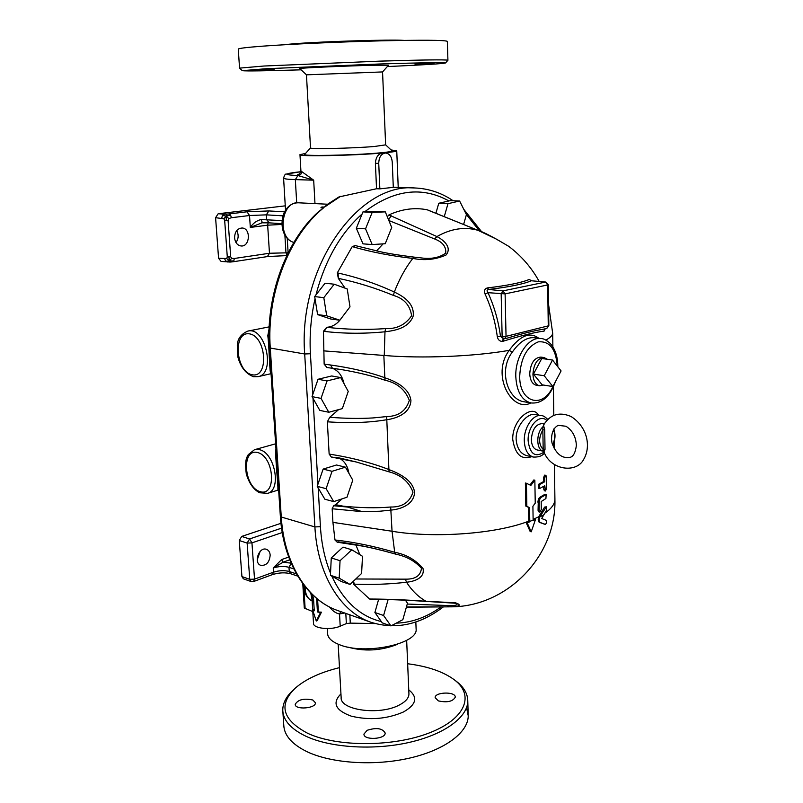 <?xml version="1.0" encoding="UTF-8"?>
<svg xmlns="http://www.w3.org/2000/svg" width="803" height="803" viewBox="0 0 803 803"><rect width="100%" height="100%" fill="white"/><g stroke="black" fill="none" stroke-linecap="round" stroke-linejoin="round"><path stroke-width="1.2" d="M227.811 262.019L225.733 261.266L229.367 260.955L231.665 258.325L230.682 256.799L228.082 220.373L228.835 218.587L226.165 216.127L230.571 215.104L231.415 217.713L249.522 215.515L247.023 211.791L228.905 213.949L230.571 215.104M228.835 218.587L231.415 217.713M285.266 205.849L218.175 213.749L215.585 217.693L223.866 218.787L226.165 216.127L226.295 220.504L224.679 220.504L227.289 256.93L230.682 256.799M228.082 220.373L226.295 220.504M223.866 218.787L224.679 220.504M228.905 213.949L226.526 214.12L226.165 216.127L222.431 215.425L224.368 214.13L218.175 213.749M221.779 218.095L222.431 215.425M226.526 214.12L224.368 214.13M228.905 256.95L229.367 260.955L226.727 258.516L218.567 258.265L221.086 261.417L229.949 262.049M225.733 261.266L224.72 258.867M227.289 256.93L226.727 258.516M229.367 260.955L233.814 260.945L232.649 261.828L229.889 262.069L229.367 260.955M267.439 256.538L269.467 253.256L234.285 258.486L233.814 260.945M234.285 258.486L231.665 258.325M293.527 689.797C286.259 696.331 282.676 703.217 282.776 710.434C283.238 720.492 291.027 729.124 306.144 736.351C330.916 747.814 373.967 750.484 409.359 742.384C444.812 734.313 467.808 717.029 467.778 700.989C467.697 693.782 463.953 687.278 456.546 681.486L455.803 680.924M407.653 663.75C427.929 666.349 443.567 671.76 454.568 679.98C474.623 695.197 465.84 718.745 429.565 732.818C393.56 747.031 337.401 747.181 307.77 733.35C282.295 719.829 278.169 704.723 295.394 688.03C305.712 679.107 320.407 672.312 339.478 667.644M282.776 710.434L283.78 725.27C284.252 735.538 292.031 744.361 307.117 751.749C331.83 763.472 374.75 766.233 410.022 758.002C445.364 749.801 468.279 732.175 468.229 715.804L466.553 707.644M340.944 693.902L340.653 694.163C332 703.107 335.564 710.444 351.343 716.176C369.681 720.482 387.066 719.076 403.487 711.96C415.914 704.843 417.992 697.747 409.721 690.66L408.767 689.958M438.348 700.889L435.146 697.677C434.694 691.895 455.763 691.363 455.281 697.175C452.792 701.561 447.151 702.806 438.348 700.889M367.172 730.288C376.416 727.367 382.409 728.261 385.159 732.978C385.781 739.372 363.478 740.537 363.94 734.083L367.172 730.288M312.849 700.015L315.418 702.786C316.101 708.507 294.872 710.143 295.213 704.341C298.013 699.564 303.885 698.118 312.849 700.015M347.759 647.067C364.02 651.635 380.271 650.852 396.501 644.699L397.445 644.257M406.659 640.332L408.938 694.003C408.837 698.078 405.585 701.772 399.181 705.074C379.699 715.684 339.799 710.203 341.145 697.456L338.173 644.197M301.125 69.831C265.542 70.895 245.939 71.186 242.325 70.674L266.114 68.727L380.281 63.969C421.906 62.694 443.647 62.363 445.504 62.955C443.156 63.708 423.773 64.913 387.337 66.569M447.883 60.315L447.923 60.225C445.394 59.552 422.83 59.854 380.231 61.118L263.896 66.027L239.555 68.125M447.351 41.465L447.341 41.344C444.792 40.06 422.127 39.909 379.367 40.883C338.705 41.917 289.813 44.135 262.641 46.162C246.079 47.407 237.959 48.421 238.28 49.194L239.545 68.074M388.562 65.204L382.549 71.929L306.455 74.83L299.79 68.576C296.337 68.125 348.873 65.776 375.252 65.224L388.542 65.224M414.96 64.069L434.122 63.457L414.96 64.069M333.325 66.177L353.491 65.264L333.325 66.177M274.224 69.7L254.139 70.333L274.224 69.7M281.893 44.888L294.34 43.733C324.221 41.415 390.981 39.397 403.939 40.381M392.015 150.834L392.085 150.894C392.306 151.476 387.979 152.168 379.086 152.961C352.728 155.381 300.161 156.324 304.728 154.367L310.52 147.872M306.455 74.83L310.52 147.882C308.292 149.328 352.286 148.384 374.369 146.487L385.641 144.851L392.085 150.894M416.095 628.448L416.115 629.04C418.363 643.926 364.652 655.308 339.448 644.699C331.729 641.667 327.775 637.903 327.574 633.426L327.293 628.568M299.69 173.98C297.271 174.572 296.789 175.094 298.234 175.556C300.463 175.205 301.617 173.87 301.707 171.561L300.924 171.049L299.981 154.738M297.933 175.546C282.686 174.863 283.68 173.578 300.914 171.701L286.269 174.09C285.386 173.749 284.493 175.084 283.579 178.075C283.559 178.838 287.474 179.35 295.333 179.621L297.933 175.546L313.682 180.183L301.707 171.561M393.289 187.24L414.96 187.982C358.258 182.331 297.752 267.55 304.698 353.982L269.356 347.89C265.632 296.628 285.848 241.121 318.269 211.912L323.468 207.947L320.909 207.776L321.893 206.973L324.532 207.074L327.243 204.464L338.966 196.936L376.537 188.745L375.402 163.3C375.784 157.378 378.123 153.935 382.429 152.992C391.633 152.168 396.401 151.446 396.742 150.823L391.071 149.94M305.592 153.403L299.981 154.668C296.99 156.715 354.043 155.611 382.429 152.992L385.57 153.002C381.234 153.654 378.956 157.107 378.735 163.36L379.849 188.866L376.537 188.745M387.327 216.8L388.923 214.913C401.901 209.021 414.669 207.315 427.246 209.804L427.919 210.085M427.246 209.804L429.836 210.888M477.986 230.32L477.785 230.25C487.361 233.201 506.161 244.955 508.721 246.34L508.791 246.391M429.193 210.627L477.785 230.25C464.425 226.587 450.814 228.694 436.942 236.574L388.923 214.913M543.691 481.529L543.631 477.705L544.504 475.155L545.879 475.316L544.675 477.936L544.735 481.76L543.691 481.529L538.753 484.209L538.411 488.234L539.857 488.415L544.795 485.715L545.458 491.004L546.642 488.385L546.472 476.811L545.879 475.316M545.458 491.004L544.414 490.763L543.802 489.308L543.761 486.327M539.807 512.093L538.783 511.842L538.07 510.367L538.311 499.717L540.058 497.167L544.805 494.387L546.181 494.548L541.081 497.408L539.345 499.958L539.094 510.618L539.807 512.093L541.282 509.493L541.192 501.524L545.91 498.553L546.181 494.548M538.432 415.091C532.198 403.728 512.143 419.738 512.726 439.311C515.084 454.408 521.388 460.199 531.646 456.686M538.813 338.294C529.96 331.488 520.103 335.503 509.232 350.349C490.583 375.121 512.204 413.123 530.823 402.925M383.844 355.438L384.838 377.721C369.149 372.1 351.062 367.864 330.585 365.004L324.151 364.171L323.458 331.298L326.711 327.283C332.703 326.941 337.752 323.689 341.867 317.556M331.94 457.048L356.201 461.976L331.308 457.037L329.14 454.046L327.353 421.816C349.947 423.342 369.731 422.649 386.705 419.728L386.705 419.728C396.361 418.483 410.263 413.485 410.925 400.526C409.239 387.518 394.795 381.164 384.838 377.751L384.838 377.721M384.838 377.751L385.059 380.241C397.073 382.86 405.164 389.565 409.329 400.366C406.027 410.945 398.469 416.356 386.665 416.586L388.913 469.564C371.659 462.809 351.734 457.65 329.14 454.046M390.71 510.116C400.235 509.373 413.916 504.886 414.579 492.369C412.933 479.792 398.72 473.308 388.913 469.564L389.124 471.873C400.958 474.894 408.918 481.649 413.003 492.149C409.751 502.307 402.303 507.265 390.68 507.014L392.045 531.255L332.924 522.372L332.171 508.761L333.687 505.749L335.624 504.655L347.538 507.064L362.173 511.662L379.769 511.23L390.72 510.146M529.799 521.809L528.775 521.559L528.515 507.355L525.824 506.121L525.383 483.035L526.417 483.265L526.848 506.372L529.538 507.606L529.799 521.809L527.149 522.783L531.215 531.817L535.521 519.461L533.142 520.485L532.901 506.312L535.24 503.15L534.848 480.194L530.863 485.413L526.417 483.265M529.99 484.982L533.814 479.963L534.848 480.194M544.444 524.148L539.375 522.321C538.13 521.468 537.89 519.631 538.652 516.811L544.595 507.094L546.381 506.803L539.686 517.062C538.913 519.882 539.154 521.719 540.399 522.582L545.458 524.409L546.662 522.693L546.411 520.424L541.704 518.517L546.482 510.337L546.381 506.803M407.221 607.219L449.369 606.837L406.438 606.958M426.423 601.437L456.606 603.304C458.312 605.131 455.16 605.863 447.151 605.502L449.319 606.837L452.45 606.817C460.3 606.205 461.334 604.86 455.562 602.812L425.991 601.256C405.856 599.831 387.297 599.088 370.313 599.028L371.147 599.299C388.11 599.359 406.539 600.072 426.443 601.447L425.981 601.256C418.473 597.051 411.989 590.707 406.519 582.235L406.509 582.225C414.218 581.513 425.168 578.03 422.99 568.434C415.663 559.842 406.228 554.451 394.685 552.263C374.328 546.281 354.705 542.226 335.805 540.078L337.35 542.226L361.581 545.96C369.691 547.335 380.632 549.935 394.383 553.759L395.477 554.09L394.685 552.253L392.045 531.255C434.453 538.502 496.716 533.784 528.765 521.147M449.319 606.837L452.45 606.817C508.209 605.974 556.469 555.365 554.913 499.667L554.903 498.362M447.151 605.502L407.251 604.057M370.845 599.259L369.571 599.028L353.541 584.142L352.939 581.673M353.541 584.142L354.314 584.172C372.16 584.855 389.565 584.213 406.519 582.235L405.364 579.154L355.759 578.993M338.424 541.854C356.422 544.283 375.081 548.258 394.383 553.759L394.293 553.739M395.477 554.09C406.298 556.268 414.96 561.006 421.465 568.303C420.642 575.761 415.281 579.375 405.364 579.154M337.19 542.186L334.981 539.987L332.924 522.372L391.653 531.184M355.9 544.946L359.844 554.662M356.201 461.976L389.124 471.873M390.68 507.014C376.145 508.289 359.262 507.908 340.01 505.86M326.921 367.463L324.151 364.171M332.422 368.196L330.585 365.004M332.593 368.226L342.771 369.822C358.64 372.562 372.733 376.035 385.059 380.241M327.353 421.816L329.752 417.269L338.625 409.62M386.665 416.586L373.054 417.931C359.724 418.734 345.29 418.514 329.752 417.269M344.055 383.724C342.239 375.704 338.294 370.524 332.211 368.186M393.39 295.404C403.969 298.445 410.042 305.22 411.608 315.72C405.455 324.783 396.782 329.079 385.591 328.608L384.978 331.769C394.514 330.685 408.707 328.327 413.214 315.991C414.629 303.062 402.664 295.946 394.323 292.051L393.39 295.404C375.272 287.936 356.913 282.254 338.304 278.35L337.31 272.869L352.236 246.601L355.147 245.567M352.236 246.601L353.039 246.832C371.408 252.122 391.332 255.976 412.812 258.405C405.354 268.041 399.201 279.243 394.333 292.031L394.333 292.031C375.985 283.589 357.255 277.266 338.143 273.06L337.31 272.869M385.591 328.608C365.385 329.983 345.762 329.541 326.711 327.283L324.322 331.398C343.945 333.707 364.16 333.847 384.978 331.79L384.256 355.468L323.418 350.851M323.458 331.298L324.322 331.398M345.089 288.177L338.304 278.35L338.143 273.06M388.602 219.892L391.151 215.726M388.863 220.524L434.553 238.933L436.932 236.584C443.688 240.057 452.29 247.374 446.066 254.993C435.507 259.68 424.426 260.814 412.822 258.385L414.308 257.151L419.226 257.612L414.308 257.151C399.071 255.274 387.427 253.387 379.347 251.5L355.327 245.598L353.039 246.832M434.553 238.933C442.583 242.004 446.307 246.732 445.745 253.116C439 257.984 430.167 259.479 419.236 257.612L418.995 257.592M376.537 250.887L383.131 243.861M526.848 506.372L525.824 506.121M529.538 507.606L528.515 507.355M527.149 522.783L526.126 522.522L528.775 521.559M531.215 531.817L530.191 531.556L526.126 522.522M535.521 519.461L533.132 519.802M544.735 481.76L539.787 484.44L539.445 488.475M540.459 497.91L539.425 497.669M541.081 497.408L540.058 497.167M540.148 498.302L539.114 498.061M539.847 498.783L538.813 498.543M539.576 499.346L538.542 499.105M539.345 499.958L538.311 499.717M539.164 500.61L538.14 500.369M539.044 501.253L538.02 501.012M538.984 501.885L537.95 501.644M538.964 502.467L537.94 502.226M544.404 524.148L545.418 524.399L544.404 524.148M311.604 593.889L313.501 598.185L314.264 610.802L312.548 609.678L316.292 621.03L320.497 612.538L317.436 611.946L316.683 599.299L317.326 599.008M316.683 599.299L317.356 599.038M317.436 611.946L321.441 612.157L317.175 620.669L316.292 621.03M317.597 599.229L318.329 611.585M320.497 612.538L321.441 612.157M312.548 609.678L314.204 609.879M379.849 188.866L393.299 187.34L392.255 162.076C391.683 156.565 389.455 153.544 385.57 153.002M544.223 375.744L533.453 374.098L542.166 384.838L552.886 386.554L544.223 375.744L552.524 360.035L561.076 370.946L552.886 386.554C543.109 409.189 519.551 403.016 519.692 376.557C520.635 358.258 526.838 346.685 538.301 341.857C549.623 340.914 555.947 348.984 557.262 366.068M533.453 374.098L541.754 358.499L552.524 360.035M543.561 385.059L539.656 385.811C535.561 384.747 533.322 380.893 532.941 374.238C533.744 363.719 537.448 358.148 544.032 357.546L547.425 359.312M539.656 385.811L536.474 385.299C532.369 384.236 530.131 380.391 529.739 373.746C530.542 363.247 534.236 357.696 540.831 357.094L544.032 357.546M543.832 424.606L542.838 426.935L543.731 426.092L543.671 424.907C550.246 414.318 559.39 411.527 571.114 416.536C587.655 427.106 590.978 446.639 583.972 458.854C577.146 473.569 550.848 470.638 543.932 451.878L545.016 449.349L544.715 429.756L543.731 426.092M545.016 449.349L543.139 449.419C538.582 444.43 538.482 437.906 542.838 429.866L543.219 451.166C536.203 449.931 535.902 432.947 542.838 426.935L542.838 429.866L544.715 429.756M543.029 451.135L537.167 449.951C533.593 448.907 531.646 445.474 531.335 439.642C532.198 429.404 535.842 424.064 542.266 423.613L544.193 423.964M435.868 213.357L438.779 203.259L450.413 200.63L459.617 201.021L466.423 214.602L463.572 224.579M444.22 216.78L447.994 203.671L459.617 201.021M438.779 203.259L447.994 203.671M268.965 335.784L267.811 335.674C269.427 348.612 269.557 375.653 271.043 373.616M269.105 328.688L267.811 335.674M275.951 448.777C274.867 456.566 278.39 485.875 277.858 489.248L278.571 488.987M277.858 489.248L278.601 489.93M288.689 557.051L281.592 559.601L283.178 562.17L289.742 559.791M281.592 559.601L273.241 567.982L283.178 562.17L291.138 563.184M270.179 555.074C269.527 562.261 266.435 565.693 260.895 565.382C253.216 563.234 258.988 546.441 266.405 549.312C268.634 550.155 269.888 552.073 270.179 555.074M281.562 528.143L249.552 538.954L241.693 536.434L280.96 523.305M296.478 573.924L289.251 571.495C284.342 570.21 279.103 570.431 273.522 572.168L254.521 579.124L249.743 579.334L241.924 576.574L243.369 578.812L251.188 581.573L253.517 581.553L254.521 579.124L251.951 542.878L282.244 532.54M241.693 536.434L239.274 540.529L247.133 543.079L251.951 542.878L249.552 538.954L247.133 543.079L249.743 579.334L251.188 581.573M241.924 576.574L239.274 540.529M257.201 559.942L260.122 551.44M281.943 220.594L261.095 219.54L262.41 222.732M261.095 219.54C256.619 220.614 253.035 223.244 250.325 227.43L262.22 222.742M284.553 211.821L268.834 210.938L266.325 214.853L282.897 215.836L284.282 212.353M234.586 237.939C234.767 231.746 237.276 228.433 242.094 228.002C251.178 228.243 250.004 247.153 240.99 245.959C237.327 245.296 235.199 242.626 234.586 237.939M312.799 611.595L304.287 608.052L302.781 583.661M312.678 609.628L311.825 595.455M310.801 593.086L312.126 600.514M312.718 610.34L313.501 623.329C312.949 628.478 330.876 630.445 340.201 626.189L346.354 623.59L350.289 623.128L375.051 623.57M329.471 606.968C332.673 611.033 336.025 613.372 339.528 613.974L340.843 611.645M323.388 207.907L313.441 216.619M321.893 206.973L320.909 207.776M327.504 204.273L324.372 207.094M235.982 242.536C238.591 238.752 238.842 234.777 236.704 230.612M215.585 217.693L218.567 258.265M516.128 439.261C515.616 425.931 527.691 412.712 535.019 414.478L541.473 415.633C533.272 413.665 523.757 427.477 524.299 440.877C524.811 450.011 527.862 455.411 533.463 457.058L526.999 455.723C520.565 453.906 516.941 448.415 516.128 439.261M384.256 355.468C421.424 358.7 474.232 356.522 509.232 350.349L512.244 352.206C519.33 342.048 526.597 337.2 534.055 337.682L541.011 338.585C528.615 336.266 514.984 356.532 515.797 376.717C516.73 391.764 521.82 400.516 531.064 402.965L524.399 401.821C507.887 399.994 498.121 370.595 512.244 352.206M531.506 280.739L529.207 279.474C521.378 282.726 507.456 285.537 487.451 287.906C484.57 288.749 483.787 290.806 485.092 294.079C491.255 307.559 495.321 321.762 497.298 336.688C497.93 339.629 499.516 341.205 502.066 341.416L502.708 341.365C521.418 335.544 535.169 332.141 543.952 331.157L545.257 328.768M529.207 279.474L531.616 280.789M545.016 328.829L544.233 330.977M487.451 287.906L488.646 289.461C509.132 287.012 523.365 284.121 531.355 280.769L545.538 282.074L547.686 284.945L548.268 284.694L545.538 282.074L502.919 290.897L501.172 294.039L502.136 336.517L500.47 336.296C498.452 321.019 494.287 306.475 487.973 292.673C486.598 290.927 486.819 289.853 488.646 289.461L502.919 290.897L505.107 293.878L547.686 284.945L548.268 326.048L546.773 328.387M485.092 294.079L487.973 292.673L505.107 293.878L506.041 336.357L502.136 336.517L503.551 338.826L504.595 338.766L506.041 336.357L548.85 325.727M497.298 336.688L500.47 336.296L503.491 338.816M502.066 341.416L503.401 338.806M503.652 338.836L502.708 341.365M543.952 331.157L544.876 328.949M548.268 284.694L548.85 325.747L546.823 328.377L543.651 329.16C533.694 330.756 521.809 333.677 507.978 337.933L504.936 338.635M339.789 458.503C344.698 461.313 347.739 466.252 348.914 473.308M342.108 498.834L335.624 504.655M385.239 243.731L391.723 227.5L385.31 211.872L372.19 212.383L365.546 228.845L372.18 244.554L385.239 243.731M365.546 228.845L356.331 228.243L362.986 243.851L372.18 244.554M385.31 211.872L376.075 211.38L362.956 211.892L372.19 212.383M362.956 211.892L356.331 228.243M321.029 398.388L328.788 412.25L342.339 408.627L348.231 391.422L340.713 377.571L327.062 380.913L321.029 398.388L312.036 396.622L319.815 410.403L328.788 412.25M312.036 396.622L318.048 379.267L327.062 380.913M318.048 379.267L331.689 375.965L340.713 377.571M349.988 306.846L347.237 288.96L334.199 284.212L323.81 297.672L326.711 315.8L339.84 320.226L349.988 306.846M326.711 315.8L317.607 314.595L330.746 319.002L339.84 320.226M334.199 284.212L325.054 283.218L314.686 296.578L323.81 297.672M314.686 296.578L317.607 314.595M350.048 584.413L341.295 581.523L330.424 575.279L331.268 557.944L343.001 547.114L351.804 549.794L362.494 556.278L361.601 573.442L350.048 584.413L339.187 578.16L340.05 560.705L351.804 549.794M405.435 600.212L407.492 603.214L402.845 619.675L390.941 625.918L382.268 622.877L374.891 612.498L378.625 599.369M333.707 501.624L324.844 499.205L317.235 486.337L323.137 469.093L336.507 464.997L345.42 467.165L352.778 480.124L346.996 497.218L333.707 501.624L326.118 488.676L332.041 471.311L345.42 467.165M374.891 612.498L383.593 615.5L388.11 599.57M390.941 625.918L383.593 615.5M323.137 469.093L332.041 471.311M317.235 486.337L326.118 488.676M331.268 557.944L340.05 560.705M330.424 575.279L339.187 578.16M296.698 202.858L295.333 179.621L313.682 180.183L314.977 203.611M552.876 346.846L552.685 333.215C552.474 335.483 550.175 337.782 545.819 340.101M533.122 519.39L538.652 516.811M544.846 513.177C551.32 508.731 554.672 504.234 554.913 499.667L554.451 464.636M370.313 599.028L369.571 599.028M353.471 581.171L354.314 584.172M335.805 540.078L334.981 539.987M347.538 507.064L333.687 505.749M332.171 508.761L362.173 511.662M529.789 521.398L533.142 520.073M544.675 477.936L543.631 477.705M545.558 475.386L544.504 475.155M544.856 489.539L543.802 489.308M539.787 484.44L538.753 484.209M539.094 510.618L538.07 510.367M545.849 494.628L544.805 494.387M540.429 515.556L539.395 515.305M545.639 507.345L544.595 507.094M540.399 522.582L539.375 522.321M539.686 517.062L543.942 514.683M378.735 163.36L375.402 163.3M324.532 207.074L340.552 196.354M330.525 573.191C324.844 559.37 321.471 543.872 320.427 526.698L314.886 526.929L281.271 517.012L270.29 348.311C266.285 294.42 288.889 236.002 323.468 207.947M553.428 429.705C555.365 434.293 555.124 439.261 552.675 444.621M258.195 376.637C276.162 373.586 265.422 326.138 247.836 331.097C241.041 334.048 237.527 338.806 237.307 345.39L237.879 357.024C240.729 367.362 245.979 373.937 253.638 376.727L258.195 376.637L271.043 373.676M267.329 493.443L267.59 493.363C281.933 489.991 274.807 452.33 259.249 449.65L254.481 449.71L275.62 443.808M272.468 574.587L273.522 572.168L273.241 567.982C278.822 566.256 284.071 566.025 288.98 567.309L289.251 571.495L290.676 573.743L297.762 576.132M291.188 563.284L288.98 567.309L293.808 568.915M288.126 252.794L269.467 253.256L267.66 225.181L250.325 227.43L249.522 215.515L266.325 214.853L266.626 219.62L269.186 222.853L281.813 223.686M268.834 210.938L247.023 211.791M284.874 234.998L285.948 252.604L287.032 255.113M268.132 222.802L267.66 225.181L281.843 224.438M305.15 608.835L303.664 584.845M340.201 626.189L339.528 613.974L344.698 613.01M350.289 623.128L349.847 614.827M345.812 613.402L346.354 623.59M293.838 242.426C276.824 237.899 281.281 200.84 298.646 202.808L327.574 204.223M252.192 374.77C235.58 371.859 232.629 331.157 249.382 333.837C266.425 336.296 269.156 378.313 252.192 374.77M257.542 452.501C274.315 456.505 276.935 496.696 260.232 491.687C243.861 487.311 241.041 448.325 257.542 452.501M441.118 606.897C426.664 617.276 411.698 622.696 396.23 623.148M381.335 621.572C360.115 616.443 343.584 601.266 331.749 576.042M312.779 394.474L310.42 353.742L304.698 353.982L314.886 526.929C317.486 575.028 340.793 612.147 371.026 622.295C395.789 629.933 419.899 624.804 443.376 606.887M320.427 526.698L318.179 487.933M317.968 484.199L312.999 398.338M310.42 353.742C309.396 335.383 310.932 317.055 315.037 298.766M315.95 294.952C324.984 260.373 340.382 233.382 362.123 213.959M364.632 211.831C393.771 189.669 421.876 186.045 448.957 200.961M466.362 214.471L479.401 230.852M371.026 622.295L337.892 610.611C307.559 600.413 284.091 563.957 281.271 517.012L280.357 516.309L269.356 347.91M304.237 585.588C303.845 592.795 306.485 597.944 312.156 601.045C307.429 598.667 305.08 593.879 305.11 586.682M544.043 452.109C535.21 457.84 529.91 454.036 528.123 440.717C527.461 426.383 539.636 413.344 546.733 420.451M454.568 679.98L456.546 681.486M468.229 715.804L467.778 700.989M445.504 62.955L447.944 60.255M242.275 70.634L239.595 68.155M447.341 41.344L447.923 60.225M382.549 71.929L385.641 144.911M299.479 174.141L300.934 171.139M396.742 150.823L398.228 187.41M283.589 178.176L285.527 210.175M287.233 238.22L288.126 252.875M427.567 209.904L477.905 230.29M477.875 230.28L496.565 239.204L508.721 246.34C521.368 255.876 531.516 267.57 539.174 281.441M554.231 448.345L554.14 441.7M553.98 429.826L553.97 428.812M553.789 415.382L553.408 386.855M370.464 599.289L371.147 599.299M326.6 367.443L342.771 369.822M565.974 426.252C572.519 430.498 575.982 436.912 576.363 445.484C575.41 452.751 573.262 456.716 569.939 457.379C562.592 458.633 556.901 454.578 552.876 445.223C550.828 441.77 550.306 429.284 558.215 425.349L565.974 426.252M552.815 445.033C555.395 439.482 555.696 434.202 553.719 429.203M269.186 326.861L248.027 331.067M278.631 489.92L267.6 493.353L259.58 492.751C253.527 489.569 249.101 483.296 246.29 473.941C244.423 458.533 247.284 456.957 248.217 454.689L254.481 449.71M253.517 581.553L272.508 574.577C279.083 572.589 285.135 572.308 290.676 573.743M261.658 222.802L269.186 222.853M286.801 255.595L267.79 256.528L232.649 261.828M311.845 595.776C312.327 600.493 312.949 602.441 313.712 601.608M481.609 231.736L463.773 209.312M453.133 200.75C441.509 192.84 428.782 188.585 414.96 187.982M337.892 610.611C306.686 600.042 283.158 563.074 280.357 516.309M293.818 242.466C275.961 237.146 279.063 202.356 298.646 202.808M416.115 629.04L415.834 621.944M548.549 304.357L552.685 333.215M545.849 282.054L531.225 280.759M507.586 338.023L503.551 338.826M533.463 457.058C538.672 457.268 542.346 455.903 544.464 452.962M547.716 419.417C545.227 416.867 543.149 415.603 541.473 415.633M531.064 402.965C541.744 403.869 549.844 396.812 555.375 381.796M557.824 366.8C557.814 356.954 555.285 349.164 550.226 343.443C546.361 340.02 543.29 338.404 541.011 338.585M336.648 457.319L356.211 461.976"/></g></svg>
